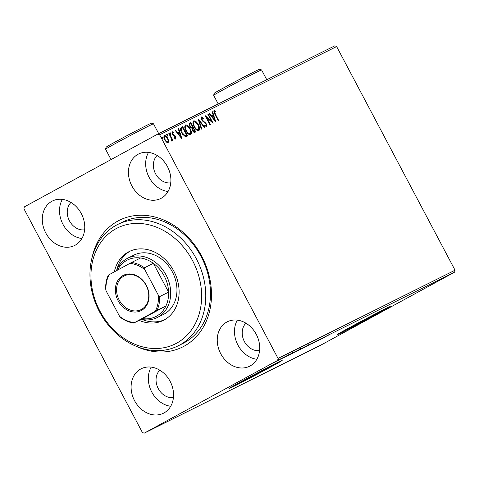 <?xml version="1.0" encoding="UTF-8"?>
<svg xmlns="http://www.w3.org/2000/svg" width="479" height="479" viewBox="0 0 479 479"><rect width="100%" height="100%" fill="white"/><g stroke="black" fill="none" stroke-linecap="round" stroke-linejoin="round"><path stroke-width="0.72" d="M92.01 257.81A70.808 57.636 63.5 0 1 117.87 221.053A70.808 57.636 63.5 0 1 201.611 256.014A70.808 57.636 63.5 0 1 184.128 346.191A70.808 57.636 63.5 0 1 136.108 346.269M178.116 345.856A67.796 55.187 63.5 0 1 90.968 286.741A67.796 55.187 63.5 0 1 117.618 224.507A67.796 55.187 63.5 0 1 204.761 283.628A67.796 55.187 63.5 0 1 178.116 345.856L182.816 343.515A67.796 55.187 -116.5 0 0 184.283 342.748A67.796 55.187 -116.5 0 0 201.491 257.313A67.796 55.187 -116.5 0 0 122.319 222.166A67.796 55.187 -116.5 0 0 120.846 222.933M346.826 329.073A19.825 0.347 152.1 0 0 345.976 329.648A19.825 0.347 152.1 0 0 355.616 324.894A19.825 0.347 152.1 0 0 373.8 315.236A19.825 0.347 152.1 0 0 381.015 311.093A19.825 0.347 152.1 0 0 380.063 311.476M238.74 382.961A19.825 0.347 152.1 0 0 237.889 383.535A19.825 0.347 152.1 0 0 247.535 378.775A19.825 0.347 152.1 0 0 265.719 369.117A19.825 0.347 152.1 0 0 272.934 364.98A19.825 0.347 152.1 0 0 271.982 365.357M271.216 366.716A30.129 0.527 152.1 0 0 282.185 360.424A30.129 0.527 152.1 0 0 267.527 367.656A30.129 0.527 152.1 0 0 239.889 382.332A30.129 0.527 152.1 0 0 228.926 388.625A30.129 0.527 152.1 0 0 243.577 381.392A30.129 0.527 152.1 0 0 271.216 366.716M229.968 387.9A30.129 0.527 152.1 0 0 271.078 366.447A30.129 0.527 152.1 0 0 280.999 360.879M379.302 312.829A30.129 0.527 152.1 0 0 390.265 306.542A30.129 0.527 152.1 0 0 375.608 313.769A30.129 0.527 152.1 0 0 347.97 328.45A30.129 0.527 152.1 0 0 337.006 334.737A30.129 0.527 152.1 0 0 351.664 327.51A30.129 0.527 152.1 0 0 379.302 312.829M338.054 334.013A30.129 0.527 152.1 0 0 379.158 312.565A30.129 0.527 152.1 0 0 389.08 306.997M163.962 412.952A24.86 20.232 -116.5 0 0 170.273 381.625A24.86 20.232 -116.5 0 0 141.239 368.74A24.86 20.232 -116.5 0 0 140.7 369.022A24.86 20.232 -116.5 0 0 134.389 400.348A24.86 20.232 -116.5 0 0 163.423 413.233A24.86 20.232 -116.5 0 0 163.962 412.952M161.297 198.222A24.86 20.232 -116.5 0 0 167.602 166.896A24.86 20.232 -116.5 0 0 138.575 154.01A24.86 20.232 -116.5 0 0 138.036 154.292A24.86 20.232 -116.5 0 0 131.725 185.618A24.86 20.232 -116.5 0 0 160.758 198.504A24.86 20.232 -116.5 0 0 161.297 198.222M75.149 245.218A24.86 20.232 -116.5 0 0 81.46 213.885A24.86 20.232 -116.5 0 0 52.427 201A24.86 20.232 -116.5 0 0 51.888 201.282A24.86 20.232 -116.5 0 0 45.577 232.608A24.86 20.232 -116.5 0 0 74.61 245.499A24.86 20.232 -116.5 0 0 75.149 245.218M250.11 365.962A24.86 20.232 -116.5 0 0 256.421 334.635A24.86 20.232 -116.5 0 0 227.387 321.75A24.86 20.232 -116.5 0 0 226.848 322.032A24.86 20.232 -116.5 0 0 220.538 353.358A24.86 20.232 -116.5 0 0 249.571 366.243A24.86 20.232 -116.5 0 0 250.11 365.962M168.692 140.97L168.153 142.664L166.423 142.107L164.728 139.892C163.698 137.964 163.59 136.539 164.417 135.617C165.674 135.497 166.812 136.413 167.824 138.347L168.692 140.97L167.722 142.898M169.261 133.354L172.871 140.161L172.446 140.371L171.913 139.371L171.775 140.856L171.332 140.784L171.147 139.958L171.225 138.221L168.842 133.563L169.261 133.354L168.847 133.575M175.853 138.826L174.53 138.263L174.464 137.551L175.386 138L175.308 136.88L172.35 134.15L172.201 131.737L173.554 132.228L173.643 132.976L172.685 132.551L172.751 133.904L175.709 136.635L175.853 138.826M181.254 127.378L182.685 126.66L187.624 135.976L185.307 136.707L181.721 132.881C180.23 130.222 180.128 128.36 181.415 127.294L181.319 127.342M190.84 122.594L195.773 131.911L195.001 132.3C194.127 132.647 193.3 132.084 192.516 130.617L191.977 128.378L189.852 126.432C189.043 124.887 189.007 123.792 189.744 123.139L190.84 122.594L190.408 122.828L190.905 123.768L190.013 124.235C189.331 124.552 189.277 125.294 189.84 126.456M198.222 118.912L204.91 127.354L204.455 127.588L199.378 121.181L201.785 128.917L201.33 129.144L198.15 118.954M207.778 114.146L208.203 113.936L213.137 123.259L206.712 117.672L210.395 124.624L209.976 124.833L205.036 115.517L211.449 121.079L207.778 114.146M215.406 114.289L218.687 120.486L218.268 120.702L214.933 114.409C213.868 112.799 213.628 111.541 214.209 110.643L215.813 111.2L215.981 112.026L214.718 111.595L215.406 114.289L214.993 114.517M144.149 433.202L142.365 432.453L23.95 208.802L24.321 206.886L157.848 134.042L334.851 45.798L336.635 46.547L455.05 270.198L454.679 272.114L321.152 344.958L144.149 433.202L277.676 360.358L278.048 358.442L455.05 270.198M336.635 46.547L159.627 134.791L278.048 358.442M215.807 121.923L209.048 113.517L209.503 113.289L211.646 115.996L213.191 115.229L212.173 111.96L212.628 111.733L215.807 121.923M201.569 116.942L203.88 118.367L203.791 119.008L202.108 117.882L202.18 119.846L206.557 124.091L206.73 126.755L204.838 125.702L204.862 124.965L206.227 125.791L206.156 124.336L201.749 120.043C201.018 118.642 200.958 117.606 201.569 116.942M198.348 124.69C199.785 127.33 199.965 129.324 198.881 130.665C197.126 130.815 195.552 129.54 194.151 126.839C192.72 124.187 192.552 122.205 193.66 120.888C195.402 120.756 196.959 122.025 198.348 124.69L197.935 124.917M190.193 128.755C191.63 131.396 191.81 133.39 190.726 134.731C188.971 134.88 187.397 133.605 186.002 130.899C184.565 128.252 184.397 126.27 185.505 124.953C187.247 124.821 188.81 126.091 190.193 128.755L189.78 128.977C188.672 126.839 187.421 125.815 186.026 125.899L185.571 126.145L185.415 129.659M181.93 138.814L175.164 130.408L175.625 130.18L177.769 132.887L179.308 132.12L178.29 128.851L178.751 128.623L181.93 138.814M170.943 133.342L171.003 134.294L170.243 133.695L170.183 132.743L170.943 133.342L170.518 133.575L170.578 134.527M167.71 134.952L167.77 135.904L167.009 135.306L166.949 134.354L167.71 134.952L167.285 135.192L167.345 136.144M162.441 137.581L162.501 138.533L161.74 137.934L161.68 136.982L162.441 137.581L162.01 137.82L162.07 138.772M279.059 359.765L273.359 362.872L279.485 359.567M283.748 357.436L276.85 361.124L283.748 357.436M281.047 359.005L286.837 355.885L281.029 359.011M287.759 355.753L297.172 350.742L287.717 355.783M296.986 351.131L305.321 346.676L296.501 351.418M312.703 343L303.339 348.017L312.703 343M322.259 338.234L311.985 343.712L322.259 338.234M325.714 336.629L320.277 339.575L325.714 336.629M454.679 272.114L277.676 360.358M317.816 340.803L327.109 335.815L317.816 340.803M316.374 341.156L315.93 341.383M315.236 341.82L315.631 341.563M300.537 349.341L308.464 345.102L299.998 349.676M308.464 345.102L309.015 344.844M292.382 353.406L300.309 349.167L291.843 353.741M300.309 349.167L300.866 348.91M283.939 357.693L293.232 352.706L283.939 357.693M159.788 370.183A15.819 12.879 -116.5 0 0 158.04 388.146A15.819 12.879 -116.5 0 0 173.434 397.552M157.118 155.453A15.819 12.879 -116.5 0 0 155.37 173.41A15.819 12.879 -116.5 0 0 170.763 182.822M70.976 202.449A15.819 12.879 -116.5 0 0 69.227 220.406A15.819 12.879 -116.5 0 0 84.621 229.818M245.931 323.193A15.819 12.879 -116.5 0 0 244.182 341.15A15.819 12.879 -116.5 0 0 259.576 350.562M159.627 134.791L157.848 134.042M237.339 320.134A24.86 20.232 -116.5 0 0 237.602 344.431A24.86 20.232 -116.5 0 0 256.846 359.268M62.378 199.384A24.86 20.232 -116.5 0 0 62.641 223.687A24.86 20.232 -116.5 0 0 81.891 238.524M148.526 152.394A24.86 20.232 -116.5 0 0 148.783 176.691A24.86 20.232 -116.5 0 0 168.033 191.528M151.19 367.124A24.86 20.232 -116.5 0 0 151.454 391.427A24.86 20.232 -116.5 0 0 170.704 406.264M321.541 338.743L319.601 339.827L321.529 338.719M302.812 348.101L307.704 345.515L302.806 348.089M300.62 348.658L300.902 349.191L301.327 348.993M307.692 345.497L308.135 345.317L307.853 344.784M297.698 350.796L300.555 349.257L298.04 350.556M301.207 348.808L300.555 349.257M300.165 348.73L300.447 349.263L304.129 347.311L301.213 348.826M294.663 352.167L299.549 349.58L294.651 352.155M292.471 352.724L292.753 353.257L293.172 353.059M299.537 349.556L299.98 349.383L299.698 348.85M289.981 354.64L295.974 351.37L289.981 354.64M288.358 354.759L288.705 355.268M287.663 355.634L285.724 356.717L287.651 355.61M275.108 361.867L278.383 360.13L275.108 361.867M273.479 362.1L274.036 362.507M278.377 360.112L278.395 359.466M213.778 110.877L215.813 111.2M215.382 111.433L215.442 111.739M214.251 113.038L214.287 111.829L214.718 111.595M209.06 113.535L209.503 113.289M209.072 113.523L211.221 116.229L211.646 115.996M211.221 116.229L213.191 115.229M212.179 111.978L212.628 111.733M212.197 111.966L215.041 121.079M212.335 116.858L211.904 117.098L214.149 119.93L214.58 119.696L213.514 116.271L212.335 116.858L214.58 119.696M207.79 114.164L208.203 113.936M211.437 121.091L212.209 122.558M206.299 117.9L206.712 117.672M205.527 116.433L211.017 121.319L211.449 121.079M201.138 117.175L203.449 118.6L203.88 118.367M201.749 120.079L201.677 118.115L202.108 117.882M201.767 120.067L202.18 119.846M202.084 120.6L202.803 120.69M202.372 120.924L205.162 123.013L205.593 122.78M205.162 123.013L206.126 124.324L206.299 126.989M206.144 124.318L206.557 124.091M204.431 125.199L205.796 126.031L206.227 125.791M198.486 120.025L204.467 127.576M201.348 129.132L198.947 121.415L199.378 121.181M198.528 126.246L198.677 130.743M193.42 121.049L197.132 123.618M194.163 126.851L194.576 126.63C195.683 128.773 196.947 129.803 198.354 129.719C199.228 128.635 199.084 127.025 197.929 124.905C196.827 122.774 195.576 121.75 194.181 121.834L193.726 122.085L193.57 125.594M194.899 128.091L197.971 129.929M194.181 121.834C193.276 122.893 193.408 124.492 194.576 126.63M192.744 127.234L193.247 128.186M194.827 131.174L195.336 132.132M189.582 123.241L190.408 122.828M190.223 127.043L191.384 127.791L192.762 127.222L190.923 123.762M192.845 131.18L193.977 131.617L194.845 131.168L193.265 128.18L192.576 128.546L192.217 129.971M192.977 128.33L192.576 128.546M193.977 131.617L194.845 131.168M192.516 130.617L192.929 130.39L194.408 131.384M193.049 128.288C192.414 128.594 192.372 129.294 192.929 130.39M191.384 127.791L192.762 127.222M189.858 126.444L190.271 126.222L191.816 127.558M190.444 124.001C189.762 124.318 189.708 125.055 190.271 126.222M190.013 124.235L190.337 124.055M190.379 130.312L190.528 134.809M185.265 125.109L188.977 127.683M185.984 125.923L185.571 126.145M186.75 132.156L189.774 134.018L190.199 133.785C191.073 132.695 190.929 131.09 189.774 128.971M186.008 130.917L186.421 130.695C187.529 132.833 188.792 133.869 190.199 133.785L189.774 134.018M186.026 125.899C185.128 126.959 185.259 128.558 186.421 130.695M181.164 127.438L182.685 126.66M182.259 126.893L182.756 127.833L180.882 129.085L181.128 131.635M182.493 134.198L184.637 135.946L186.696 135.234L187.181 136.198M184.637 135.946L186.696 135.234L182.774 127.827M181.727 132.899L182.14 132.671L185.068 135.713M180.882 129.085L181.313 128.851L182.14 132.671M182.319 128.049L181.313 128.851M175.176 130.42L175.625 130.18M175.194 130.414L177.338 133.12L177.769 132.887M177.338 133.12L179.308 132.12M178.296 128.869L178.751 128.623M178.32 128.857L181.164 137.97M178.457 133.749L178.026 133.988L180.272 136.82L180.703 136.587L179.637 133.162L178.457 133.749L180.703 136.587M174.518 138.15L175.386 138M171.769 131.97L173.554 132.228M173.194 134.503L172.763 134.737L172.32 134.138L172.254 132.785L172.685 132.551M172.338 134.126L172.751 133.904M172.763 134.737L173.59 135.216L174.015 134.982M173.59 135.216L174.59 135.892L175.021 135.653M174.59 135.892L175.278 136.874L175.709 136.635M175.278 136.874L175.422 139.06M169.752 132.976L170.518 133.575M170.829 137.359L171.901 139.377M171.56 139.563L171.913 139.371M171.488 139.605L171.344 141.089M166.518 134.587L167.285 135.192M164.189 135.779L166.782 137.581M167.411 138.575L167.824 138.347M167.83 139.527L168.261 141.203M164.734 139.904L165.147 139.676C165.896 141.131 166.752 141.844 167.71 141.826C168.285 141.083 168.183 139.994 167.399 138.557C166.656 137.102 165.806 136.401 164.86 136.449L164.435 136.689L164.291 138.934M165.321 140.874L167.279 142.059L167.71 141.826M164.86 136.449C164.267 137.168 164.363 138.245 165.147 139.676M161.249 137.216L162.01 137.82M91.932 287.454A64.785 52.732 -116.5 0 0 156.633 348.514A64.785 52.732 -116.5 0 0 200.665 284.478A64.785 52.732 -116.5 0 0 135.97 223.412A64.785 52.732 -116.5 0 0 91.932 287.454M157.172 317.583L163.435 314.458A33.147 26.98 -116.5 0 0 176.464 284.035A33.147 26.98 -116.5 0 0 133.863 255.133L127.594 258.253A33.147 26.98 63.5 0 1 166.303 275.437A33.147 26.98 63.5 0 1 157.89 317.206A33.147 26.98 63.5 0 1 157.172 317.583A33.147 26.98 63.5 0 1 141.323 319.283M130.348 251.026A38.416 31.273 -116.5 0 0 117.014 269.21M114.313 271.868A38.416 31.273 63.5 0 1 129.156 251.583A38.416 31.273 63.5 0 1 178.541 285.083A38.416 31.273 63.5 0 1 163.441 320.349A38.416 31.273 63.5 0 1 139.144 320.367M142.059 319.439A38.416 31.273 -116.5 0 0 164.602 319.733M122.965 275.557A19.735 16.064 63.5 0 1 146.311 285.298A19.735 16.064 63.5 0 1 141.437 310.434A19.735 16.064 63.5 0 1 118.097 300.686A19.735 16.064 63.5 0 1 122.965 275.557M141.485 309.398A18.831 15.328 -116.5 0 0 146.263 285.67A18.831 15.328 -116.5 0 0 124.271 275.904A18.831 15.328 -116.5 0 0 123.863 276.12A18.831 15.328 -116.5 0 0 119.079 299.848A18.831 15.328 -116.5 0 0 141.071 309.614A18.831 15.328 -116.5 0 0 141.485 309.398M157.004 310.368L155.226 311.314A30.734 25.016 -116.5 0 0 158.351 295.202L159.681 296.585A31.638 25.752 63.5 0 1 157.004 310.368L165.938 305.919A31.638 25.752 -116.5 0 1 156.399 316.266A31.638 25.752 -116.5 0 1 142.64 318.625L165.938 305.919A31.638 25.752 -116.5 0 0 168.608 292.136L153.358 263.336A31.638 25.752 -116.5 0 0 140.563 257.989A31.638 25.752 -116.5 0 0 126.797 260.348A31.638 25.752 -116.5 0 0 117.559 270.096M116.313 270.773A33.147 26.98 63.5 0 1 126.875 258.63A33.147 26.98 63.5 0 1 127.594 258.253M159.681 296.585L168.608 292.136A31.638 25.752 -116.5 0 0 153.358 263.336L144.43 267.785L144.82 269.641A30.734 25.016 -116.5 0 0 129.851 263.39L109.176 274.671A30.734 25.016 -116.5 0 0 106.051 290.789L119.588 316.35A30.734 25.016 -116.5 0 0 134.551 322.595L155.226 311.314M106.051 290.789L105.667 288.933A31.638 25.752 63.5 0 1 108.338 275.15L109.176 274.671M129.851 263.39L131.629 262.444A31.638 25.752 63.5 0 1 144.43 267.785M140.563 257.989L131.629 262.444M134.551 322.595L133.713 323.074A31.638 25.752 63.5 0 1 120.912 317.733L119.588 316.35M142.64 318.625L133.713 323.074M158.351 295.202L144.82 269.641M105.56 149.173L106.182 147.137A25.615 0.449 -27.9 0 1 115.505 141.802A25.615 0.449 -27.9 0 1 138.82 129.414A25.615 0.449 -27.9 0 1 151.448 123.175L153.484 123.798A27.117 0.473 152.1 0 0 153.484 123.798A27.117 0.473 152.1 0 0 140.113 130.408A27.117 0.473 152.1 0 0 115.427 143.52A27.117 0.473 152.1 0 0 105.56 149.173A27.117 0.473 152.1 0 0 105.56 149.185L111.056 159.567M213.64 95.291L214.269 93.255A25.615 0.449 -27.9 0 1 223.585 87.914A25.615 0.449 -27.9 0 1 246.901 75.532A25.615 0.449 -27.9 0 1 259.528 69.287L261.564 69.916A27.117 0.473 152.1 0 0 248.194 76.526A27.117 0.473 152.1 0 0 223.507 89.639A27.117 0.473 152.1 0 0 213.64 95.291A27.117 0.473 152.1 0 0 213.64 95.297L218.22 103.949M266.773 79.742L261.57 69.922A27.117 0.473 152.1 0 0 261.564 69.916M203.856 122.061L204.288 121.828M192.115 127.564L192.546 127.33M185.984 135.605L186.415 135.371M328.432 335.192L328.151 334.665M315.805 341.485L315.523 340.952M309.039 345.143L308.757 344.611M297.393 350.939L297.112 350.406M281.592 358.735L281.305 358.202M286.364 356.16L286.083 355.628M194.157 121.846L193.726 122.085M117.618 224.507L122.319 222.166M153.49 123.804L158.693 133.623"/></g></svg>
